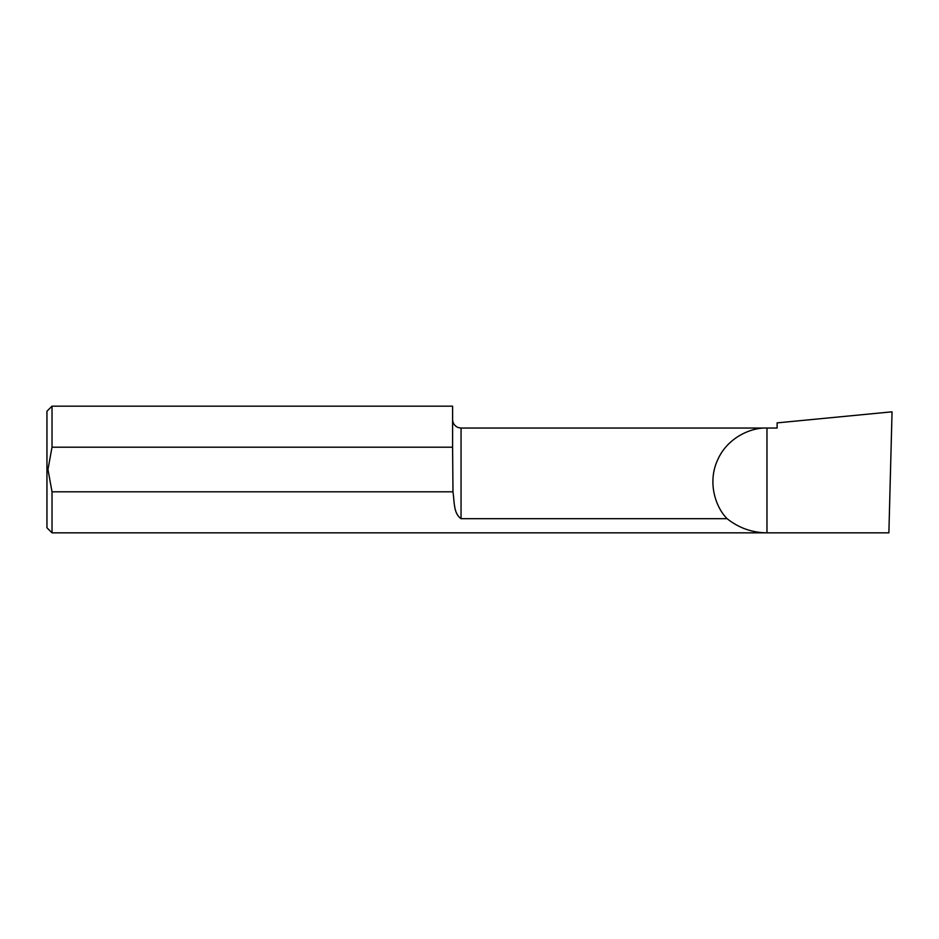 <?xml version="1.0" encoding="UTF-8"?>
<svg xmlns="http://www.w3.org/2000/svg" width="939" height="939" viewBox="0 0 939 939"><rect width="100%" height="100%" fill="white"/><g stroke="black" fill="none" stroke-linecap="round" stroke-linejoin="round"><path stroke-width="1.41" d="M461.049 518.68L461.049 428.043L766.975 428.043L766.975 532.836L52.021 532.836L46.95 527.765L46.95 411.235L52.021 406.164L52.021 447.199L452.598 447.199L452.974 491.801C454.535 502.377 453.478 513.363 461.049 518.68L727.079 518.68C715.682 507.353 707.302 482.634 717.455 460.345C727.044 437.797 750.93 427.28 766.975 428.043L777.116 428.043L777.116 422.879L892.05 411.81L888.881 532.836L766.975 532.836C752.057 532.671 738.758 527.953 727.079 518.68M452.974 491.801L52.021 491.801L47.959 469.5L52.021 447.199M52.021 532.836L52.021 491.801M52.021 406.164L452.598 406.164L452.598 447.199M461.049 428.043L458.314 427.585C454.711 426.13 452.798 423.466 452.598 419.592"/></g></svg>

